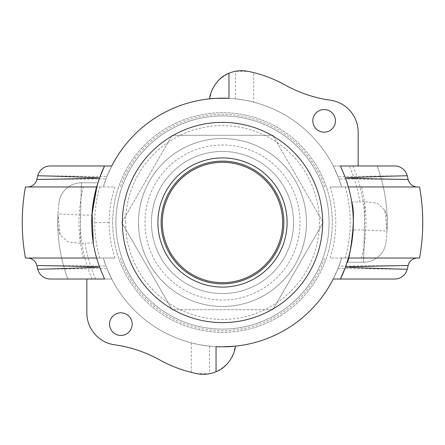 <?xml version="1.0" encoding="UTF-8"?>
<svg xmlns="http://www.w3.org/2000/svg" width="445" height="445" viewBox="0 0 445 445"><rect width="100%" height="100%" fill="white"/><g stroke="black" fill="none" stroke-linecap="round" stroke-linejoin="round"><path stroke-width="0.33" stroke-dasharray="2.23 1.67" d="M349.358 165.979L340.464 165.979A130.808 130.808 0 0 1 351.684 201.958L359.855 201.958A138.885 138.885 0 0 0 349.358 165.979L377.221 165.979L352.891 165.979L358.153 165.979L358.153 132.165A32.296 32.296 0 0 0 330.318 100.175A129.195 129.195 0 0 1 285.34 85.106A129.195 129.195 0 0 0 253.689 72.618L247.982 71.334L235.422 71.295A32.296 32.296 0 0 0 228.958 73.28C218.868 78.554 212.777 85.351 210.691 93.667L210.691 98.734C214.067 98.239 220.158 98.111 228.958 98.339A124.327 124.327 0 0 1 235.422 98.846C244.216 99.992 250.307 101.093 253.689 102.15L253.689 72.618M253.689 102.15A124.327 124.327 0 0 1 333.238 165.979L358.153 165.979M407.231 175.725L338.033 176.57L333.238 165.979L394.709 165.979M216.042 346.661L216.042 371.72C226.132 366.446 232.223 359.649 234.309 351.333L234.309 346.266C230.933 346.761 224.842 346.889 216.042 346.661A124.327 124.327 0 0 1 209.578 346.154C200.784 345.009 194.693 343.907 191.311 342.85A124.327 124.327 0 0 1 111.762 279.021L50.291 279.021M37.769 269.275L106.967 268.43L111.762 279.021L86.847 279.021L86.847 312.835A32.296 32.296 0 0 0 114.682 344.825A129.195 129.195 0 0 1 159.66 359.894A129.195 129.195 0 0 0 191.311 372.382L197.018 373.666L209.578 373.705A32.296 32.296 0 0 0 216.042 371.72M92.109 279.021A142.111 142.111 0 0 1 80.584 215.074L81.424 182.773C81.302 180.954 80.117 229.27 80.389 243.298L85.145 243.042A138.885 138.885 0 0 0 95.642 279.021L86.847 279.021M95.642 279.021L104.536 279.021A130.808 130.808 0 0 1 93.317 243.042L85.145 243.042M386.994 231.111A164.722 164.722 0 0 0 377.221 165.979A164.722 164.722 0 0 1 386.994 231.105L387.2 219.886L386.989 231.289L386.021 242.341L386.994 231.111L364.416 229.926L363.576 262.227A22.612 22.612 0 0 0 386.021 242.341A22.612 22.612 0 0 1 385.999 242.525A22.612 22.612 0 0 0 386.021 242.341M363.576 262.227A22.612 22.612 0 0 0 385.999 242.525A22.612 22.612 0 0 1 363.576 262.227L347.128 262.227L363.576 262.227C363.699 264.074 364.889 215.708 364.611 201.696L377.254 203.209L384.869 210.229L386.994 231.105M364.611 201.707L359.855 201.958M58.006 213.889A164.722 164.722 0 0 0 67.779 279.021A164.722 164.722 0 0 1 58.006 213.895L57.8 225.114L58.011 213.711L58.979 202.659L58.006 213.889L80.584 215.074L91.904 215.074A130.808 130.808 0 0 1 96.61 186.972L27.423 186.972L103.357 186.972L106.055 178.935A124.327 124.327 0 0 1 106.967 176.57L37.769 175.725M81.424 182.773A22.612 22.612 0 0 0 59.001 202.458A22.612 22.612 0 0 1 81.424 182.773L97.872 182.773L97.166 185.042L97.872 182.773L81.424 182.773A22.612 22.612 0 0 0 58.979 202.659A22.612 22.612 0 0 1 59.001 202.458A22.612 22.612 0 0 0 58.979 202.659M80.389 243.293L67.746 241.791L60.131 234.771L58.006 213.895M191.311 342.85L191.311 372.382M234.309 351.333A32.296 32.296 0 0 0 235.422 346.154A124.327 124.327 0 0 1 234.309 346.266M312.824 120.868A11.303 11.303 0 0 0 329.784 130.658A11.303 11.303 0 0 0 329.784 111.078A11.303 11.303 0 0 0 312.824 120.868M210.691 93.667A32.296 32.296 0 0 0 209.578 98.846A124.327 124.327 0 0 1 210.691 98.734M109.565 324.132A11.303 11.303 0 0 0 126.519 333.922A11.303 11.303 0 0 0 126.519 314.342A11.303 11.303 0 0 0 109.565 324.132M394.709 279.021L333.238 279.021L338.033 268.43A124.327 124.327 0 0 0 338.945 266.065L408.137 265.531M50.291 165.979L111.762 165.979L106.967 176.57M419.574 258.028L330.084 258.028C337.688 234.376 337.688 210.691 330.084 186.972L419.574 186.972M330.084 186.972L348.391 186.972M293.555 222.5A71.055 71.055 0 0 1 222.5 293.555A71.055 71.055 0 0 1 151.445 222.5A71.055 71.055 0 0 1 222.5 151.445A71.055 71.055 0 0 1 293.555 222.5A71.055 71.055 0 0 1 222.5 293.555A71.055 71.055 0 0 1 151.445 222.5A71.055 71.055 0 0 1 222.5 151.445A71.055 71.055 0 0 1 293.555 222.5M338.033 268.43L407.231 269.275M352.891 165.979A142.111 142.111 0 0 1 364.416 229.926L353.096 229.926A130.808 130.808 0 0 1 348.391 258.028L417.577 258.028L341.643 258.028L338.945 266.065M97.377 184.358A130.808 130.808 0 0 1 98.25 181.593M36.863 265.531L106.055 266.065A124.327 124.327 0 0 0 106.967 268.43M25.426 186.972L114.916 186.972C111.117 198.57 109.209 210.435 109.197 222.572C109.225 234.66 111.133 246.48 114.916 258.028L25.426 258.028M114.916 258.028L96.61 258.028M106.055 266.065L103.357 258.028A124.327 124.327 0 0 0 341.643 258.028L330.084 258.028M36.863 179.469L106.055 178.935M408.137 179.469L338.945 178.935A124.327 124.327 0 0 0 338.033 176.57M338.945 178.935L341.643 186.972A124.327 124.327 0 0 0 103.357 186.972L114.916 186.972M196.367 319.154A100.125 100.125 0 0 1 151.862 151.539A100.125 100.125 0 0 1 319.271 196.807A100.125 100.125 0 0 1 196.367 319.154M272.846 309.703L172.154 309.703L272.846 309.703L323.198 222.5L272.846 309.703M272.846 135.297L323.198 222.5L272.846 135.297L172.154 135.297L272.846 135.297M121.802 222.5L172.154 135.297L121.802 222.5L172.154 309.703L121.802 222.5M138.523 222.5A83.977 83.977 0 0 0 264.486 295.224A83.977 83.977 0 0 0 264.486 149.776A83.977 83.977 0 0 0 138.523 222.5A83.977 83.977 0 0 0 264.486 295.224A83.977 83.977 0 0 0 264.486 149.776A83.977 83.977 0 0 0 138.523 222.5A83.977 83.977 0 0 0 264.486 295.224A83.977 83.977 0 0 0 264.486 149.776A83.977 83.977 0 0 0 138.523 222.5M144.987 222.5A77.513 77.513 0 0 1 261.26 155.372A77.513 77.513 0 0 1 261.26 289.628A77.513 77.513 0 0 1 144.987 222.5M282.675 222.5A60.175 60.175 0 0 0 222.5 162.325A60.175 60.175 0 0 0 162.325 222.5A60.175 60.175 0 0 0 222.5 282.675A60.175 60.175 0 0 0 282.675 222.5M287.097 222.5A64.597 64.597 0 0 0 222.5 157.903A64.597 64.597 0 0 0 157.903 222.5A64.597 64.597 0 0 0 222.5 287.097A64.597 64.597 0 0 0 287.097 222.5A64.597 64.597 0 0 0 222.5 157.903A64.597 64.597 0 0 0 157.903 222.5A64.597 64.597 0 0 0 222.5 287.097A64.597 64.597 0 0 0 287.097 222.5A64.597 64.597 0 0 1 222.5 287.097A64.597 64.597 0 0 1 157.903 222.5A64.597 64.597 0 0 1 239.36 160.144A64.597 64.597 0 0 1 284.856 239.36A64.597 64.597 0 0 1 205.64 284.856A64.597 64.597 0 0 1 160.144 205.64A64.597 64.597 0 0 1 239.36 160.144M112.685 222.5A109.815 109.815 0 0 0 222.5 332.315A109.815 109.815 0 0 0 332.315 222.5A109.815 109.815 0 0 0 222.5 112.685A109.815 109.815 0 0 0 112.685 222.5A109.815 109.815 0 0 1 222.5 112.685A109.815 109.815 0 0 1 332.315 222.5A109.815 109.815 0 0 1 222.5 332.315A109.815 109.815 0 0 1 112.685 222.5A109.815 109.815 0 0 1 222.5 112.685A109.815 109.815 0 0 1 332.315 222.5A109.815 109.815 0 0 1 222.5 332.315A109.815 109.815 0 0 1 112.685 222.5M244.416 141.438A83.977 83.977 0 0 0 141.438 200.584A83.977 83.977 0 0 0 200.584 303.562A83.977 83.977 0 0 0 303.562 244.416A83.977 83.977 0 0 0 244.416 141.438M209.578 346.154L209.578 373.705M235.422 98.846L235.422 71.295M228.958 98.339L228.958 73.28M341.643 258.028A124.327 124.327 0 0 1 103.357 258.028M83.443 258.028C80.489 246.447 78.999 234.671 78.976 222.7L78.976 222.595C78.976 210.563 80.467 198.687 83.443 186.972M99.763 258.028C96.426 246.402 94.746 234.587 94.724 222.583C94.729 210.524 96.415 198.654 99.763 186.972M361.557 186.972C367.464 210.657 367.464 234.343 361.557 258.028M103.357 186.972A124.327 124.327 0 0 1 341.643 186.972M120.322 258.028A108.18 108.18 0 0 0 324.678 258.028M324.678 186.972A108.18 108.18 0 0 0 120.322 186.972M109.197 222.572L94.724 222.583M345.237 186.972C351.945 210.691 351.939 234.376 345.237 258.028M125.607 222.5A96.893 96.893 0 0 1 270.949 138.584A96.893 96.893 0 0 1 270.949 306.416A96.893 96.893 0 0 1 125.607 222.5M329.083 222.5A106.583 106.583 0 0 1 169.206 314.804A106.583 106.583 0 0 1 169.206 130.196A106.583 106.583 0 0 1 329.083 222.5A106.583 106.583 0 0 0 169.206 130.196A106.583 106.583 0 0 0 169.206 314.804A106.583 106.583 0 0 0 329.083 222.5M384.836 210.246C386.939 216.125 387.728 219.407 387.206 220.086M59.001 202.481L58.879 203.465M60.164 234.754C58.1 229.097 57.31 225.826 57.794 224.931M59.001 202.458L58.862 203.599"/><path stroke-width="0.67" d="M345.465 177.889C379.707 176.281 407.915 175.747 407.231 175.725A12.922 12.922 0 0 0 394.709 165.979L340.464 165.979L345.465 177.889A130.808 130.808 0 0 1 345.52 178.039L348.391 186.972A130.808 130.808 0 0 1 348.391 258.028L419.574 258.028A200.25 200.25 0 0 0 419.574 186.972L348.391 186.972M27.423 258.028A9.69 9.69 0 0 1 36.863 265.531A190.56 190.56 0 0 0 37.769 269.275A12.922 12.922 0 0 0 50.291 279.021L104.536 279.021L99.535 267.111A130.808 130.808 0 0 1 99.48 266.961L96.61 258.028A130.808 130.808 0 0 1 96.61 186.972L25.426 186.972A200.25 200.25 0 0 0 25.426 258.028L96.61 258.028M351.684 201.958C356.857 216.353 348.847 264.102 347.128 262.227C347.033 262.583 352.251 247.242 353.096 229.926M93.317 243.042L92.065 212.677L97.166 185.042L91.904 215.03M358.153 165.979L358.153 132.165A32.296 32.296 0 0 0 330.318 100.175A129.195 129.195 0 0 1 285.34 85.106A129.195 129.195 0 0 0 247.982 71.334A32.296 32.296 0 0 0 228.958 73.28C215.38 78.225 209.467 94.351 209.578 98.846C210.735 98.401 217.193 98.234 228.958 98.339L228.958 73.28M86.847 279.021L86.847 312.835A32.296 32.296 0 0 0 114.682 344.825A129.195 129.195 0 0 1 159.66 359.894A129.195 129.195 0 0 0 197.018 373.666A32.296 32.296 0 0 0 216.042 371.72C229.62 366.775 235.533 350.649 235.422 346.154L222.5 346.827L216.042 346.661L216.042 371.72M408.137 265.531C408.794 265.554 380.753 265.826 345.52 266.961A130.808 130.808 0 0 0 348.391 258.028L345.52 266.961A130.808 130.808 0 0 1 345.465 267.111L340.464 279.021L394.709 279.021A12.922 12.922 0 0 0 407.231 269.275A190.56 190.56 0 0 0 408.137 265.531A9.69 9.69 0 0 1 417.577 258.028M407.231 269.275C407.904 269.253 379.73 268.719 345.465 267.111A130.808 130.808 0 0 1 340.464 279.021L333.238 279.021A124.327 124.327 0 0 1 216.042 346.661M97.377 184.358A130.808 130.808 0 0 0 96.61 186.972L99.48 178.039A130.808 130.808 0 0 1 99.535 177.889A130.808 130.808 0 0 1 104.536 165.979L50.291 165.979A12.922 12.922 0 0 0 37.769 175.725C37.096 175.747 65.27 176.281 99.535 177.889L104.536 165.979L111.762 165.979A124.327 124.327 0 0 1 228.958 98.339M98.25 181.593A130.808 130.808 0 0 1 99.48 178.039C64.258 179.174 36.173 179.446 36.863 179.469A9.69 9.69 0 0 1 27.423 186.972M36.863 265.531C36.206 265.554 64.247 265.826 99.48 266.961M99.535 267.111C65.276 268.719 37.096 269.253 37.769 269.275M37.769 175.725A190.56 190.56 0 0 0 36.863 179.469M345.52 178.039C380.742 179.174 408.827 179.446 408.137 179.469A190.56 190.56 0 0 0 407.231 175.725M408.137 179.469A9.69 9.69 0 0 0 417.577 186.972M335.435 120.868A11.303 11.303 0 0 1 324.132 132.176A11.303 11.303 0 0 1 312.824 120.868A11.303 11.303 0 0 1 324.132 109.565A11.303 11.303 0 0 1 335.435 120.868M132.176 324.132A11.303 11.303 0 0 1 120.868 335.435A11.303 11.303 0 0 1 109.565 324.132A11.303 11.303 0 0 1 120.868 312.824A11.303 11.303 0 0 1 132.176 324.132M239.36 160.144A64.597 64.597 0 0 1 284.856 239.36A64.597 64.597 0 0 1 205.64 284.856A64.597 64.597 0 0 1 160.144 205.64A64.597 64.597 0 0 1 287.097 222.5M282.675 222.5A60.175 60.175 0 0 1 192.412 274.615A60.175 60.175 0 0 1 192.412 170.385A60.175 60.175 0 0 1 282.675 222.5M248.633 125.846A100.125 100.125 0 0 1 319.154 248.633A100.125 100.125 0 0 1 196.367 319.154A100.125 100.125 0 0 1 125.846 196.367A100.125 100.125 0 0 1 248.633 125.846M283.865 222.5A61.365 61.365 0 0 1 191.817 275.644A61.365 61.365 0 0 1 191.817 169.356A61.365 61.365 0 0 1 283.865 222.5"/></g></svg>
